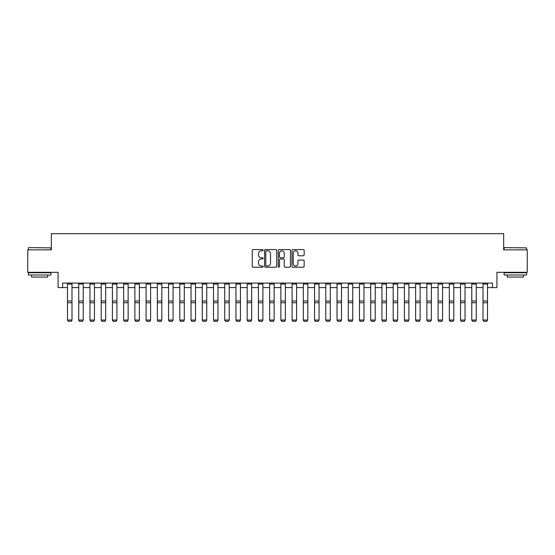 <?xml version="1.0" encoding="UTF-8"?>
<svg xmlns="http://www.w3.org/2000/svg" width="555" height="555" viewBox="0 0 555 555"><rect width="100%" height="100%" fill="white"/><g stroke="black" fill="none" stroke-linecap="round" stroke-linejoin="round"><path stroke-width="0.83" d="M263.125 250.187A0.617 0.617 0 0 0 262.508 249.57L253.142 249.57A0.881 0.881 0 0 0 252.254 250.451L252.254 266.324A0.881 0.881 0 0 0 253.142 267.205L262.508 267.205A0.617 0.617 0 0 0 263.125 266.587A0.617 0.617 0 0 0 262.508 265.97L261.294 265.97A2.824 2.824 0 0 1 258.477 263.153L258.477 261.828A2.824 2.824 0 0 1 261.294 259.005L262.508 259.005A0.617 0.617 0 0 0 263.125 258.387A0.617 0.617 0 0 0 262.508 257.77L261.294 257.77A2.824 2.824 0 0 1 258.477 254.953L258.477 253.628A2.824 2.824 0 0 1 261.294 250.804L262.508 250.804A0.617 0.617 0 0 0 263.125 250.187M303.273 255.786A0.881 0.881 0 0 0 304.154 254.905L304.154 250.451A0.881 0.881 0 0 0 303.273 249.57L292.867 249.57A0.881 0.881 0 0 0 291.986 250.451L291.986 266.324A0.881 0.881 0 0 0 292.867 267.205L303.273 267.205A0.881 0.881 0 0 0 304.154 266.324L304.154 260.947A0.881 0.881 0 0 0 303.273 260.066L298.819 260.066A0.881 0.881 0 0 0 297.938 260.947L297.938 263.611A2.359 2.359 0 0 1 295.579 265.97A2.359 2.359 0 0 1 293.22 263.611L293.22 253.163A2.359 2.359 0 0 1 295.579 250.804A2.359 2.359 0 0 1 297.938 253.163L297.938 254.905A0.881 0.881 0 0 0 298.819 255.786L303.273 255.786M62.562 287.587L62.562 283.092L492.438 283.092L492.438 287.587L496.926 287.587L496.926 272.311L527.25 272.311L527.25 249.854L503.669 249.854L503.669 233.683L51.331 233.683L51.331 249.854L27.75 249.854L27.75 272.311L58.074 272.311L58.074 287.587L67.502 287.587M276.73 250.451A0.881 0.881 0 0 0 275.849 249.57L265.443 249.57A0.881 0.881 0 0 0 264.562 250.451L264.562 266.324A0.881 0.881 0 0 0 265.443 267.205L275.849 267.205A0.881 0.881 0 0 0 276.73 266.324L276.73 250.451M279.151 249.57L289.557 249.57A0.881 0.881 0 0 1 290.438 250.451L290.438 266.324A0.881 0.881 0 0 1 289.557 267.205L285.103 267.205A0.881 0.881 0 0 1 284.222 266.324L284.222 259.886A0.881 0.881 0 0 0 283.341 259.005L280.386 259.005A0.881 0.881 0 0 0 279.505 259.886L279.505 266.587A0.617 0.617 0 0 1 278.887 267.205A0.617 0.617 0 0 1 278.27 266.587L278.27 250.451A0.881 0.881 0 0 1 279.151 249.57M71.997 287.587L78.734 287.587M83.222 287.587L89.966 287.587M94.454 287.587L101.19 287.587M105.686 287.587L112.422 287.587M116.918 287.587L123.654 287.587M128.143 287.587L134.879 287.587M139.374 287.587L146.111 287.587M150.606 287.587L157.343 287.587M161.831 287.587L168.574 287.587M173.063 287.587L179.799 287.587M184.295 287.587L191.031 287.587M195.52 287.587L202.263 287.587M206.751 287.587L213.488 287.587M217.983 287.587L224.72 287.587M229.215 287.587L235.951 287.587M240.44 287.587L247.176 287.587M251.672 287.587L258.408 287.587M262.903 287.587L269.64 287.587M274.128 287.587L280.872 287.587M285.36 287.587L292.096 287.587M296.592 287.587L303.328 287.587M307.824 287.587L314.56 287.587M319.049 287.587L325.785 287.587M330.28 287.587L337.017 287.587M341.512 287.587L348.249 287.587M352.737 287.587L359.48 287.587M363.969 287.587L370.705 287.587M375.201 287.587L381.937 287.587M386.426 287.587L393.169 287.587M397.658 287.587L404.394 287.587M408.889 287.587L415.626 287.587M420.121 287.587L426.857 287.587M431.346 287.587L438.082 287.587M442.578 287.587L449.314 287.587M453.81 287.587L460.546 287.587M465.035 287.587L471.778 287.587M476.266 287.587L483.003 287.587M487.498 287.587L492.438 287.587M266.414 250.804A0.617 0.617 0 0 0 265.796 251.422L265.796 265.352A0.617 0.617 0 0 0 266.414 265.97L267.69 265.97A2.824 2.824 0 0 0 270.514 263.153L270.514 253.628A2.824 2.824 0 0 0 267.69 250.804L266.414 250.804M284.222 253.205A2.359 2.359 0 0 0 281.864 250.846A2.359 2.359 0 0 0 279.505 253.205L279.505 256.889A0.881 0.881 0 0 0 280.386 257.77L283.341 257.77A0.881 0.881 0 0 0 284.222 256.889L284.222 253.205M71.997 283.092L71.997 320.2L71.324 321.317L68.175 321.255L71.324 321.317M68.175 321.317L67.502 320.041L71.997 320.041L71.324 321.255M67.502 283.092L67.502 320.041L68.175 321.255M78.734 320.2L79.407 321.317L78.734 320.041L83.222 320.041L82.549 321.317L79.407 321.255L82.549 321.317M89.966 320.2L90.638 321.317L89.966 320.041L94.454 320.041L93.781 321.317L90.638 321.255L93.781 321.317M101.19 320.2L101.863 321.317L101.19 320.041L105.686 320.041L105.013 321.317L101.863 321.255L105.013 321.317M83.222 283.092L83.222 320.041L82.549 321.255M78.734 283.092L78.734 320.041L79.407 321.255M94.454 283.092L94.454 320.041L93.781 321.255M89.966 283.092L89.966 320.041L90.638 321.255M105.686 283.092L105.686 320.041L105.013 321.255M101.19 283.092L101.19 320.041L101.863 321.255M112.422 320.2L113.095 321.317L112.422 320.041L116.918 320.041L116.238 321.317L113.095 321.255L116.238 321.317M116.918 283.092L116.918 320.041L116.238 321.255M112.422 283.092L112.422 320.041L113.095 321.255M28.694 247.606L50.887 247.877L28.694 247.606M39.655 275.009L28.423 275.009L28.423 272.762L50.887 272.762L50.887 275.009L39.655 275.009M47.737 275.009L47.737 277.077L31.566 277.077L31.566 275.009M504.384 247.606L526.577 247.877L504.384 247.606M515.345 275.009L504.113 275.009L504.113 272.762L526.577 272.762L526.577 275.009L515.345 275.009M523.434 275.009L523.434 277.077L507.263 277.077L507.263 275.009M123.654 320.2L124.327 321.317L123.654 320.041L128.143 320.041L127.47 321.317L124.327 321.255L127.47 321.317M134.879 320.2L135.559 321.317L134.879 320.041L139.374 320.041L138.701 321.317L135.559 321.255L138.701 321.317M146.111 320.2L146.784 321.317L146.111 320.041L150.606 320.041L149.933 321.317L146.784 321.255L149.933 321.317M157.343 320.2L158.015 321.317L157.343 320.041L161.831 320.041L161.158 321.317L158.015 321.255L161.158 321.317M168.574 320.2L169.247 321.317L168.574 320.041L173.063 320.041L172.39 321.317L169.247 321.255L172.39 321.317M128.143 283.092L128.143 320.041L127.47 321.255M123.654 283.092L123.654 320.041L124.327 321.255M139.374 283.092L139.374 320.041L138.701 321.255M134.879 283.092L134.879 320.041L135.559 321.255M150.606 283.092L150.606 320.041L149.933 321.255M146.111 283.092L146.111 320.041L146.784 321.255M161.831 283.092L161.831 320.041L161.158 321.255M157.343 283.092L157.343 320.041L158.015 321.255M173.063 283.092L173.063 320.041L172.39 321.255M168.574 283.092L168.574 320.041L169.247 321.255M179.799 320.2L180.472 321.317L179.799 320.041L184.295 320.041L183.622 321.317L180.472 321.255L183.622 321.317M184.295 283.092L184.295 320.041L183.622 321.255M179.799 283.092L179.799 320.041L180.472 321.255M191.031 320.2L191.704 321.317L191.031 320.041L195.52 320.041L194.847 321.317L191.704 321.255L194.847 321.317M195.52 283.092L195.52 320.041L194.847 321.255M191.031 283.092L191.031 320.041L191.704 321.255M202.263 320.2L202.936 321.317L202.263 320.041L206.751 320.041L206.078 321.317L202.936 321.255L206.078 321.317M206.751 283.092L206.751 320.041L206.078 321.255M202.263 283.092L202.263 320.041L202.936 321.255M213.488 320.2L214.168 321.317L213.488 320.041L217.983 320.041L217.31 321.317L214.168 321.255L217.31 321.317M217.983 283.092L217.983 320.041L217.31 321.255M213.488 283.092L213.488 320.041L214.168 321.255M224.72 320.2L225.392 321.317L224.72 320.041L229.215 320.041L228.535 321.317L225.392 321.255L228.535 321.317M229.215 283.092L229.215 320.041L228.535 321.255M224.72 283.092L224.72 320.041L225.392 321.255M235.951 320.2L236.624 321.317L235.951 320.041L240.44 320.041L239.767 321.317L236.624 321.255L239.767 321.317M240.44 283.092L240.44 320.041L239.767 321.255M235.951 283.092L235.951 320.041L236.624 321.255M247.176 320.2L247.856 321.317L247.176 320.041L251.672 320.041L250.999 321.317L247.856 321.255L250.999 321.317M258.408 320.2L259.081 321.317L258.408 320.041L262.903 320.041L262.231 321.317L259.081 321.255L262.231 321.317M269.64 320.2L270.313 321.317L269.64 320.041L274.128 320.041L273.455 321.317L270.313 321.255L273.455 321.317M280.872 320.2L281.545 321.317L280.872 320.041L285.36 320.041L284.687 321.317L281.545 321.255L284.687 321.317M292.096 320.2L292.769 321.317L292.096 320.041L296.592 320.041L295.919 321.317L292.769 321.255L295.919 321.317M303.328 320.2L304.001 321.317L303.328 320.041L307.824 320.041L307.144 321.317L304.001 321.255L307.144 321.317M314.56 320.2L315.233 321.317L314.56 320.041L319.049 320.041L318.376 321.317L315.233 321.255L318.376 321.317M325.785 320.2L326.465 321.317L325.785 320.041L330.28 320.041L329.608 321.317L326.465 321.255L329.608 321.317M337.017 320.2L337.69 321.317L337.017 320.041L341.512 320.041L340.832 321.317L337.69 321.255L340.832 321.317M348.249 320.2L348.922 321.317L348.249 320.041L352.737 320.041L352.064 321.317L348.922 321.255L352.064 321.317M359.48 320.2L360.153 321.317L359.48 320.041L363.969 320.041L363.296 321.317L360.153 321.255L363.296 321.317M370.705 320.2L371.378 321.317L370.705 320.041L375.201 320.041L374.528 321.317L371.378 321.255L374.528 321.317M381.937 320.2L382.61 321.317L381.937 320.041L386.426 320.041L385.753 321.317L382.61 321.255L385.753 321.317M393.169 320.2L393.842 321.317L393.169 320.041L397.658 320.041L396.985 321.317L393.842 321.255L396.985 321.317M404.394 320.2L405.067 321.317L404.394 320.041L408.889 320.041L408.216 321.317L405.067 321.255L408.216 321.317M415.626 320.2L416.299 321.317L415.626 320.041L420.121 320.041L419.441 321.317L416.299 321.255L419.441 321.317M426.857 320.2L427.53 321.317L426.857 320.041L431.346 320.041L430.673 321.317L427.53 321.255L430.673 321.317M438.082 320.2L438.762 321.317L438.082 320.041L442.578 320.041L441.905 321.317L438.762 321.255L441.905 321.317M251.672 283.092L251.672 320.041L250.999 321.255M247.176 283.092L247.176 320.041L247.856 321.255M262.903 283.092L262.903 320.041L262.231 321.255M258.408 283.092L258.408 320.041L259.081 321.255M274.128 283.092L274.128 320.041L273.455 321.255M269.64 283.092L269.64 320.041L270.313 321.255M285.36 283.092L285.36 320.041L284.687 321.255M280.872 283.092L280.872 320.041L281.545 321.255M296.592 283.092L296.592 320.041L295.919 321.255M292.096 283.092L292.096 320.041L292.769 321.255M307.824 283.092L307.824 320.041L307.144 321.255M303.328 283.092L303.328 320.041L304.001 321.255M319.049 283.092L319.049 320.041L318.376 321.255M314.56 283.092L314.56 320.041L315.233 321.255M330.28 283.092L330.28 320.041L329.608 321.255M325.785 283.092L325.785 320.041L326.465 321.255M341.512 283.092L341.512 320.041L340.832 321.255M337.017 283.092L337.017 320.041L337.69 321.255M352.737 283.092L352.737 320.041L352.064 321.255M348.249 283.092L348.249 320.041L348.922 321.255M363.969 283.092L363.969 320.041L363.296 321.255M359.48 283.092L359.48 320.041L360.153 321.255M375.201 283.092L375.201 320.041L374.528 321.255M370.705 283.092L370.705 320.041L371.378 321.255M386.426 283.092L386.426 320.041L385.753 321.255M381.937 283.092L381.937 320.041L382.61 321.255M397.658 283.092L397.658 320.041L396.985 321.255M393.169 283.092L393.169 320.041L393.842 321.255M408.889 283.092L408.889 320.041L408.216 321.255M404.394 283.092L404.394 320.041L405.067 321.255M420.121 283.092L420.121 320.041L419.441 321.255M415.626 283.092L415.626 320.041L416.299 321.255M431.346 283.092L431.346 320.041L430.673 321.255M426.857 283.092L426.857 320.041L427.53 321.255M442.578 283.092L442.578 320.041L441.905 321.255M438.082 283.092L438.082 320.041L438.762 321.255M449.314 320.2L449.987 321.317L449.314 320.041L453.81 320.041L453.137 321.317L449.987 321.255L453.137 321.317M453.81 283.092L453.81 320.041L453.137 321.255M449.314 283.092L449.314 320.041L449.987 321.255M460.546 320.2L461.219 321.317L460.546 320.041L465.035 320.041L464.362 321.317L461.219 321.255L464.362 321.317M465.035 283.092L465.035 320.041L464.362 321.255M460.546 283.092L460.546 320.041L461.219 321.255M471.778 320.2L472.451 321.317L471.778 320.041L476.266 320.041L475.593 321.317L472.451 321.255L475.593 321.317M476.266 283.092L476.266 320.041L475.593 321.255M471.778 283.092L471.778 320.041L472.451 321.255M483.003 320.2L483.676 321.317L483.003 320.041L487.498 320.041L486.825 321.317L483.676 321.255L486.825 321.317M487.498 283.092L487.498 320.041L486.825 321.255M483.003 283.092L483.003 320.041L483.676 321.255M71.997 301.032L67.502 301.032M71.997 302.732L67.502 302.732M71.997 284.056L67.502 284.056M83.222 301.032L78.734 301.032M83.222 302.732L78.734 302.732M83.222 284.056L78.734 284.056M94.454 301.032L89.966 301.032M94.454 302.732L89.966 302.732M94.454 284.056L89.966 284.056M105.686 301.032L101.19 301.032M105.686 302.732L101.19 302.732M105.686 284.056L101.19 284.056M116.918 301.032L112.422 301.032M116.918 302.732L112.422 302.732M116.918 284.056L112.422 284.056M128.143 301.032L123.654 301.032M128.143 302.732L123.654 302.732M128.143 284.056L123.654 284.056M139.374 301.032L134.879 301.032M139.374 302.732L134.879 302.732M139.374 284.056L134.879 284.056M150.606 301.032L146.111 301.032M150.606 302.732L146.111 302.732M150.606 284.056L146.111 284.056M161.831 301.032L157.343 301.032M161.831 302.732L157.343 302.732M161.831 284.056L157.343 284.056M173.063 301.032L168.574 301.032M173.063 302.732L168.574 302.732M173.063 284.056L168.574 284.056M184.295 301.032L179.799 301.032M184.295 302.732L179.799 302.732M184.295 284.056L179.799 284.056M195.52 301.032L191.031 301.032M195.52 302.732L191.031 302.732M195.52 284.056L191.031 284.056M206.751 301.032L202.263 301.032M206.751 302.732L202.263 302.732M206.751 284.056L202.263 284.056M217.983 301.032L213.488 301.032M217.983 302.732L213.488 302.732M217.983 284.056L213.488 284.056M229.215 301.032L224.72 301.032M229.215 302.732L224.72 302.732M229.215 284.056L224.72 284.056M240.44 301.032L235.951 301.032M240.44 302.732L235.951 302.732M240.44 284.056L235.951 284.056M251.672 301.032L247.176 301.032M251.672 302.732L247.176 302.732M251.672 284.056L247.176 284.056M262.903 301.032L258.408 301.032M262.903 302.732L258.408 302.732M262.903 284.056L258.408 284.056M274.128 301.032L269.64 301.032M274.128 302.732L269.64 302.732M274.128 284.056L269.64 284.056M285.36 301.032L280.872 301.032M285.36 302.732L280.872 302.732M285.36 284.056L280.872 284.056M296.592 301.032L292.096 301.032M296.592 302.732L292.096 302.732M296.592 284.056L292.096 284.056M307.824 301.032L303.328 301.032M307.824 302.732L303.328 302.732M307.824 284.056L303.328 284.056M319.049 301.032L314.56 301.032M319.049 302.732L314.56 302.732M319.049 284.056L314.56 284.056M330.28 301.032L325.785 301.032M330.28 302.732L325.785 302.732M330.28 284.056L325.785 284.056M341.512 301.032L337.017 301.032M341.512 302.732L337.017 302.732M341.512 284.056L337.017 284.056M352.737 301.032L348.249 301.032M352.737 302.732L348.249 302.732M352.737 284.056L348.249 284.056M363.969 301.032L359.48 301.032M363.969 302.732L359.48 302.732M363.969 284.056L359.48 284.056M375.201 301.032L370.705 301.032M375.201 302.732L370.705 302.732M375.201 284.056L370.705 284.056M386.426 301.032L381.937 301.032M386.426 302.732L381.937 302.732M386.426 284.056L381.937 284.056M397.658 301.032L393.169 301.032M397.658 302.732L393.169 302.732M397.658 284.056L393.169 284.056M408.889 301.032L404.394 301.032M408.889 302.732L404.394 302.732M408.889 284.056L404.394 284.056M420.121 301.032L415.626 301.032M420.121 302.732L415.626 302.732M420.121 284.056L415.626 284.056M431.346 301.032L426.857 301.032M431.346 302.732L426.857 302.732M431.346 284.056L426.857 284.056M442.578 301.032L438.082 301.032M442.578 302.732L438.082 302.732M442.578 284.056L438.082 284.056M453.81 301.032L449.314 301.032M453.81 302.732L449.314 302.732M453.81 284.056L449.314 284.056M465.035 301.032L460.546 301.032M465.035 302.732L460.546 302.732M465.035 284.056L460.546 284.056M476.266 301.032L471.778 301.032M476.266 302.732L471.778 302.732M476.266 284.056L471.778 284.056M487.498 301.032L483.003 301.032M487.498 302.732L483.003 302.732M487.498 284.056L483.003 284.056M28.423 249.854L28.423 247.877M33.543 272.762L33.543 272.311M45.76 272.762L45.76 272.311M50.887 249.854L50.887 247.877M504.113 249.854L504.113 247.877M509.24 272.762L509.24 272.311M521.457 272.762L521.457 272.311M526.577 249.854L526.577 247.877"/></g></svg>
